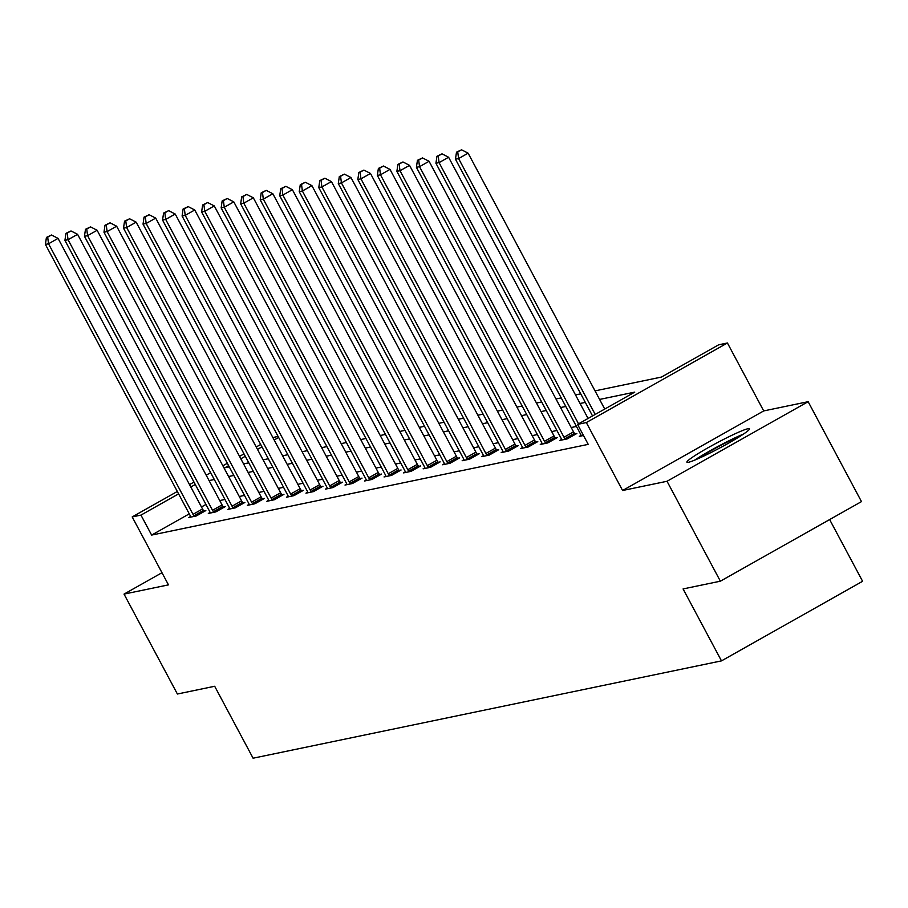 <?xml version="1.0" encoding="UTF-8"?>
<svg xmlns="http://www.w3.org/2000/svg" width="908" height="908" viewBox="0 0 908 908"><rect width="100%" height="100%" fill="white"/><g stroke="black" fill="none" stroke-linecap="round" stroke-linejoin="round"><path stroke-width="1.36" d="M747.931 428.735A35.457 2.917 -28.1 0 0 712.564 445.238A35.457 2.917 -28.1 0 0 686.902 462.217A35.457 2.917 -28.1 0 0 688.434 462.286A35.457 2.917 -28.1 0 0 723.801 445.794A35.457 2.917 -28.1 0 0 749.463 428.814A35.457 2.917 -28.1 0 0 747.931 428.735M595.035 390.871L661.455 377.07L718.671 344.802L727.421 342.986L586.318 422.56L577.556 424.388L634.76 392.12L599.609 399.429M763.707 410.927L622.593 490.502L667.028 481.274L720.373 581.188L861.488 501.602L808.143 401.688L763.707 410.927L727.421 342.986M829.64 519.569L862.6 581.29L721.485 660.876L253.094 758.203L214.685 686.266L177.389 694.018L124.033 594.104L168.468 584.865L132.193 516.924L177.321 491.478M272.888 437.588L278.052 436.362M667.028 481.274L808.143 401.688M161.976 572.71L124.033 594.104M189.273 513.86L151.625 535.084L588.225 444.364L577.556 424.388M576.455 426.442L571.223 427.52M556.922 430.494L551.701 431.584M537.4 434.557L532.167 435.636M517.878 438.609L512.645 439.699M498.344 442.673L493.112 443.751M478.822 446.725L473.59 447.814M459.289 450.788L454.068 451.866M439.767 454.84L434.535 455.93M420.245 458.903L415.013 459.981M400.712 462.955L395.479 464.045M381.19 467.018L375.957 468.097M361.656 471.07L356.424 472.16M342.134 475.134L336.902 476.212M322.601 479.186L317.38 480.275M303.079 483.249L297.847 484.327M283.557 487.301L278.325 488.391M264.024 491.364L258.791 492.442M244.502 495.416L239.269 496.506M224.968 499.468L219.747 500.558M205.946 504.462L201.474 506.982M190.816 517.095L190.578 516.493L188.785 517.515L196.298 515.96L205.832 510.58L203.812 511M210.338 513.043L210.1 512.441L208.318 513.463L215.832 511.896L225.366 506.528L223.334 506.948M229.872 508.979L229.633 508.378L227.84 509.399L235.354 507.844L244.888 502.464L242.856 502.884M249.394 504.927L249.155 504.326L247.373 505.347L254.876 503.781L264.41 498.413L262.389 498.832M268.689 500.274L266.895 501.284L274.409 499.729L283.943 494.349L281.911 494.769M288.449 496.812L288.211 496.211L286.417 497.232L293.931 495.666L303.465 490.297L301.445 490.717M307.971 492.749L307.733 492.147L305.951 493.169L313.464 491.614L322.998 486.234L320.967 486.654M327.504 488.697L327.266 488.095L325.473 489.117L332.986 487.562L342.52 482.182L340.5 482.602M347.026 484.634L346.788 484.032L345.006 485.065L352.508 483.499L362.042 478.119L360.022 478.539M366.56 480.582L366.321 479.98L364.528 481.002L372.042 479.447L381.576 474.067L379.544 474.487M386.082 476.518L385.843 475.917L384.05 476.95L391.564 475.383L401.098 470.004L399.077 470.423M405.604 472.466L405.365 471.865L403.583 472.886L411.097 471.331L420.631 465.952L418.599 466.371M424.899 467.824L423.105 468.834L430.619 467.268L440.153 461.888L438.133 462.308M444.659 464.351L444.421 463.75L442.639 464.771L450.141 463.216L459.675 457.836L457.655 458.256M463.954 459.709L462.161 460.719L469.674 459.153L479.208 453.773L477.177 454.193M483.714 456.236L483.476 455.634L481.694 456.656L489.196 455.101L498.73 449.721L496.71 450.141M503.009 451.594L501.216 452.604L508.73 451.038L518.264 445.658L516.232 446.078M522.77 448.121L522.531 447.519L520.738 448.541L528.252 446.986L537.786 441.606L535.765 442.026M542.065 443.479L540.271 444.489L547.774 442.922L557.319 437.543L555.287 437.962M561.825 440.005L561.587 439.404L559.793 440.425L567.307 438.87L576.841 433.491L574.809 433.911M581.109 435.363L579.327 436.373L583.492 435.5M622.593 490.502L586.318 422.56M151.625 535.084L140.956 515.108L132.193 516.924M720.373 581.188L683.077 588.94L721.485 660.876M228.612 465.668L224.866 467.79L229.259 466.871M243.56 463.909L248.792 462.819M263.082 459.845L268.314 458.756M282.615 455.793L287.836 454.704M302.137 451.73L307.369 450.64M321.659 447.678L326.891 446.588M341.192 443.615L346.425 442.525M360.714 439.563L365.947 438.473M380.248 435.5L385.469 434.41M399.77 431.448L405.002 430.358M419.292 427.384L424.524 426.295M438.825 423.332L444.057 422.243M458.347 419.269L463.579 418.179M477.88 415.217L483.101 414.127M497.402 411.154L502.635 410.064M516.924 407.102L522.157 406.012M536.458 403.039L541.69 401.949M555.98 398.987L561.212 397.897M575.513 394.923L580.734 393.834M278.631 437.463L274.171 439.983M261.958 446.861L257.497 449.381M245.285 456.27L240.824 458.79M189.522 484.6L193.994 482.08M206.195 475.19L210.667 472.671M222.869 465.793L227.341 463.273M239.542 456.384L244.014 453.875M256.215 446.986L260.687 444.466M195.277 484.475L190.805 486.994M178.604 493.873L140.956 515.108M585.308 402.403L580.076 403.481M565.786 406.455L560.554 407.544M546.253 410.518L541.02 411.596M526.731 414.57L521.498 415.66M507.197 418.633L501.976 419.712M487.675 422.685L482.443 423.775M468.153 426.737L462.921 427.827M448.62 430.801L443.388 431.89M429.098 434.853L423.866 435.942M409.565 438.916L404.344 440.005M390.043 442.968L384.81 444.057M370.521 447.031L365.288 448.121M350.987 451.083L345.755 452.173M331.465 455.146L326.233 456.236M311.932 459.198L306.711 460.288M292.41 463.262L287.178 464.351M272.888 467.314L267.656 468.403M253.355 471.377L248.122 472.466M233.833 475.429L228.6 476.518M214.299 479.492L209.078 480.582M192.995 514.337L202.529 508.957L58.067 238.395L48.533 243.764L192.995 514.337A4.551 1.226 -119.4 0 0 193.881 515.812L194.278 516.38M47.681 237.158L51.495 235.002L46.422 237.419L47.681 237.158L48.533 243.764L45.4 244.422L189.874 514.984A4.551 1.226 -119.4 0 1 190.578 516.493M202.529 508.957A4.551 1.226 -119.4 0 0 203.426 510.432L204.164 511.522M58.067 238.395L51.495 235.002M46.422 237.419L45.4 244.422M697.537 458.926A30.69 2.52 151.9 0 1 740.803 435.817M743.425 434.103A35.23 2.894 -28.1 0 0 694.654 460.14M212.529 510.273L222.063 504.905L77.589 234.332L68.055 239.712L212.529 510.273A4.551 1.226 -119.4 0 0 213.414 511.749L213.8 512.328M67.203 233.095L71.017 230.95L65.955 233.356L67.203 233.095L68.055 239.712L64.922 240.359L209.396 510.932A4.551 1.226 -119.4 0 1 210.1 512.441M222.063 504.905A4.551 1.226 -119.4 0 0 222.948 506.369L223.686 507.47M77.589 234.332L71.017 230.95M65.955 233.356L64.922 240.359M232.051 506.221L241.585 500.841L97.122 230.28L87.588 235.649L232.051 506.221A4.551 1.226 -119.4 0 0 232.936 507.697L233.322 508.264M86.725 229.043L90.539 226.887L85.477 229.304L86.725 229.043L87.588 235.649L84.455 236.307L228.918 506.868A4.551 1.226 -119.4 0 1 229.633 508.378M241.585 500.841A4.551 1.226 -119.4 0 0 242.47 502.317L243.219 503.407M97.122 230.28L90.539 226.887M85.477 229.304L84.455 236.307M251.584 502.158L261.118 496.789L116.644 226.217L107.11 231.597L251.584 502.158A4.551 1.226 -119.4 0 0 252.469 503.634L252.855 504.212M106.259 224.98L110.072 222.835L105.01 225.241L106.259 224.98L107.11 231.597L103.977 232.244L248.452 502.816A4.551 1.226 -119.4 0 1 249.155 504.326M261.118 496.789A4.551 1.226 -119.4 0 0 262.003 498.265L262.741 499.355M116.644 226.217L110.072 222.835M105.01 225.241L103.977 232.244M271.106 498.106L280.64 492.726L136.166 222.165L126.632 227.533L271.106 498.106A4.551 1.226 -119.4 0 0 271.991 499.582L272.377 500.149M125.781 220.928L129.594 218.771L124.532 221.189L125.781 220.928L126.632 227.533L123.511 228.192L267.974 498.753A4.551 1.226 -119.4 0 1 268.677 500.263L268.927 500.864M280.64 492.726A4.551 1.226 -119.4 0 0 281.525 494.202L282.263 495.291M136.166 222.165L129.594 218.771M124.532 221.189L123.511 228.192M290.628 494.043L300.162 488.674L155.699 218.102L146.165 223.482L290.628 494.043A4.551 1.226 -119.4 0 0 291.525 495.518L291.911 496.097M145.314 216.864L149.128 214.719L144.054 217.126L145.314 216.864L146.165 223.482L143.033 224.128L287.507 494.701A4.551 1.226 -119.4 0 1 288.211 496.211M300.162 488.674A4.551 1.226 -119.4 0 0 301.059 490.15L301.796 491.239M155.699 218.102L149.128 214.719M144.054 217.126L143.033 224.128M310.161 489.991L319.695 484.611L175.221 214.05L165.687 219.418L310.161 489.991A4.551 1.226 -119.4 0 0 311.047 491.466L311.433 492.034M164.836 212.812L168.65 210.656L163.588 213.074L164.836 212.812L165.687 219.418L162.555 220.077L307.029 490.638A4.551 1.226 -119.4 0 1 307.733 492.147M319.695 484.611A4.551 1.226 -119.4 0 0 320.581 486.086L321.319 487.176M175.221 214.05L168.65 210.656M163.588 213.074L162.555 220.077M329.683 485.939L339.217 480.559L194.755 209.986L185.221 215.366L329.683 485.939A4.551 1.226 -119.4 0 0 330.569 487.403L330.955 487.982M184.358 208.749L188.172 206.604L183.11 209.01L184.358 208.749L185.221 215.366L182.088 216.013L326.551 486.586A4.551 1.226 -119.4 0 1 327.266 488.095M339.217 480.559A4.551 1.226 -119.4 0 0 340.103 482.034L340.852 483.124M194.755 209.986L188.172 206.604M183.11 209.01L182.088 216.013M349.217 481.876L358.751 476.496L214.277 205.934L204.743 211.303L349.217 481.876A4.551 1.226 -119.4 0 0 350.102 483.351L350.488 483.919M203.891 204.697L207.705 202.541L202.643 204.958L203.891 204.697L204.743 211.303L201.61 211.961L346.084 482.523A4.551 1.226 -119.4 0 1 346.788 484.032M358.751 476.496A4.551 1.226 -119.4 0 0 359.636 477.971L360.374 479.061M214.277 205.934L207.705 202.541M202.643 204.958L201.61 211.961M368.739 477.824L378.273 472.444L233.799 201.871L224.265 207.251L368.739 477.824A4.551 1.226 -119.4 0 0 369.624 479.288L370.01 479.867M223.413 200.634L227.227 198.489L222.165 200.895L223.413 200.634L224.265 207.251L221.143 207.898L365.606 478.471A4.551 1.226 -119.4 0 1 366.321 479.98M378.273 472.444A4.551 1.226 -119.4 0 0 379.158 473.919L379.907 475.009M233.799 201.871L227.227 198.489M222.165 200.895L221.143 207.898M388.261 473.76L397.795 468.38L253.332 197.819L243.798 203.188L388.261 473.76A4.551 1.226 -119.4 0 0 389.157 475.236L389.543 475.803M242.947 196.582L246.76 194.426L241.687 196.843L242.947 196.582L243.798 203.188L240.665 203.846L385.14 474.407A4.551 1.226 -119.4 0 1 385.843 475.917M397.795 468.38A4.551 1.226 -119.4 0 0 398.691 469.856L399.429 470.946M253.332 197.819L246.76 194.426M241.687 196.843L240.665 203.846M407.794 469.708L417.328 464.329L272.854 193.756L263.32 199.136L407.794 469.708A4.551 1.226 -119.4 0 0 408.679 471.173L409.065 471.751M262.469 192.519L266.282 190.374L261.22 192.78L262.469 192.519L263.32 199.136L260.187 199.783L404.662 470.355A4.551 1.226 -119.4 0 1 405.365 471.865M417.328 464.329A4.551 1.226 -119.4 0 0 418.213 465.804L418.951 466.894M272.854 193.756L266.282 190.374M261.22 192.78L260.187 199.783M427.316 465.645L436.85 460.265L292.387 189.704L282.853 195.072L427.316 465.645A4.551 1.226 -119.4 0 0 428.201 467.121L428.587 467.688M281.991 188.467L285.816 186.31L280.742 188.728L281.991 188.467L282.853 195.072L279.721 195.731L424.195 466.292A4.551 1.226 -119.4 0 1 424.899 467.802L425.137 468.403M436.85 460.265A4.551 1.226 -119.4 0 0 437.735 461.741L438.485 462.83M292.387 189.704L285.816 186.31M280.742 188.728L279.721 195.731M446.849 461.593L456.384 456.213L311.909 185.641L302.375 191.021L446.849 461.593A4.551 1.226 -119.4 0 0 447.735 463.057L448.121 463.636M301.524 184.403L305.338 182.258L300.276 184.664L301.524 184.403L302.375 191.021L299.243 191.667L443.717 462.24A4.551 1.226 -119.4 0 1 444.421 463.75M456.384 456.213A4.551 1.226 -119.4 0 0 457.269 457.689L458.007 458.778M311.909 185.641L305.338 182.258M300.276 184.664L299.243 191.667M466.371 457.53L475.906 452.15L331.431 181.589L321.897 186.957L466.371 457.53A4.551 1.226 -119.4 0 0 467.257 459.005L467.643 459.573M321.046 180.352L324.86 178.195L319.798 180.613L321.046 180.352L321.897 186.957L318.776 187.616L463.239 458.177A4.551 1.226 -119.4 0 1 463.954 459.686L464.192 460.288M475.906 452.15A4.551 1.226 -119.4 0 0 476.791 453.625L477.54 454.715M331.431 181.589L324.86 178.195M319.798 180.613L318.776 187.616M485.894 453.478L495.439 448.098L350.965 177.525L341.431 182.905L485.894 453.478A4.551 1.226 -119.4 0 0 486.79 454.942L487.176 455.521M340.579 176.288L344.393 174.143L339.32 176.549L340.579 176.288L341.431 182.905L338.298 183.552L482.772 454.125A4.551 1.226 -119.4 0 1 483.476 455.634M495.439 448.098A4.551 1.226 -119.4 0 0 496.324 449.574L497.062 450.663M350.965 177.525L344.393 174.143M339.32 176.549L338.298 183.552M505.427 449.415L514.961 444.035L370.487 173.473L360.953 178.842L505.427 449.415A4.551 1.226 -119.4 0 0 506.312 450.89L506.698 451.458M360.101 172.236L363.915 170.08L358.853 172.497L360.101 172.236L360.953 178.842L357.831 179.5L502.294 450.062A4.551 1.226 -119.4 0 1 502.998 451.571L503.236 452.173M514.961 444.035A4.551 1.226 -119.4 0 0 515.846 445.51L516.584 446.6M370.487 173.473L363.915 170.08M358.853 172.497L357.831 179.5M524.949 445.363L534.483 439.983L390.02 169.41L380.486 174.79L524.949 445.363A4.551 1.226 -119.4 0 0 525.834 446.827L526.231 447.406M379.635 168.173L383.448 166.028L378.375 168.434L379.635 168.173L380.486 174.79L377.353 175.437L521.828 446.01A4.551 1.226 -119.4 0 1 522.531 447.519M534.483 439.983A4.551 1.226 -119.4 0 0 535.38 441.458L536.117 442.548M390.02 169.41L383.448 166.028M378.375 168.434L377.353 175.437M544.482 441.299L554.016 435.919L409.542 165.358L400.008 170.727L544.482 441.299A4.551 1.226 -119.4 0 0 545.367 442.775L545.753 443.342M399.157 164.121L402.97 161.964L397.908 164.382L399.157 164.121L400.008 170.727L396.875 171.385L541.35 441.946A4.551 1.226 -119.4 0 1 542.053 443.456L542.292 444.069M554.016 435.919A4.551 1.226 -119.4 0 0 554.901 437.395L555.639 438.485M409.542 165.358L402.97 161.964M397.908 164.382L396.875 171.385M564.004 437.247L573.538 431.868L429.075 161.295L419.53 166.675L564.004 437.247A4.551 1.226 -119.4 0 0 564.889 438.712L565.275 439.29M418.679 160.058L422.492 157.913L417.43 160.319L418.679 160.058L419.53 166.675L416.409 167.322L560.872 437.894A4.551 1.226 -119.4 0 1 561.587 439.404M573.538 431.868A4.551 1.226 -119.4 0 0 574.423 433.343L575.173 434.433M429.075 161.295L422.492 157.913M417.43 160.319L416.409 167.322M588.066 418.452L448.597 157.243L439.063 162.623L578.532 423.832M438.212 156.006L442.026 153.849L436.952 156.267L438.212 156.006L439.063 162.623L435.931 163.27L580.405 433.831A4.551 1.226 -119.4 0 1 581.109 435.352L581.347 435.954M448.597 157.243L442.026 153.849M436.952 156.267L435.931 163.27M604.739 409.054L468.119 153.18L458.585 158.559L595.205 414.423M457.734 151.942L461.548 149.797L456.486 152.203L457.734 151.942L458.585 158.559L455.464 159.206L592.538 415.932M468.119 153.18L461.548 149.797M456.486 152.203L455.464 159.206M193.881 515.812L203.426 510.432M213.414 511.749L222.948 506.369M232.936 507.697L242.47 502.317M252.469 503.634L262.003 498.265M271.991 499.582L281.525 494.202M291.525 495.518L301.059 490.15M311.047 491.466L320.581 486.086M330.569 487.403L340.103 482.034M350.102 483.351L359.636 477.971M369.624 479.288L379.158 473.919M389.157 475.236L398.691 469.856M408.679 471.173L418.213 465.804M428.201 467.121L437.735 461.741M447.735 463.057L457.269 457.689M467.257 459.005L476.791 453.625M486.79 454.942L496.324 449.574M506.312 450.89L515.846 445.51M525.834 446.827L535.38 441.458M545.367 442.775L554.901 437.395M564.889 438.712L574.423 433.343"/></g></svg>
